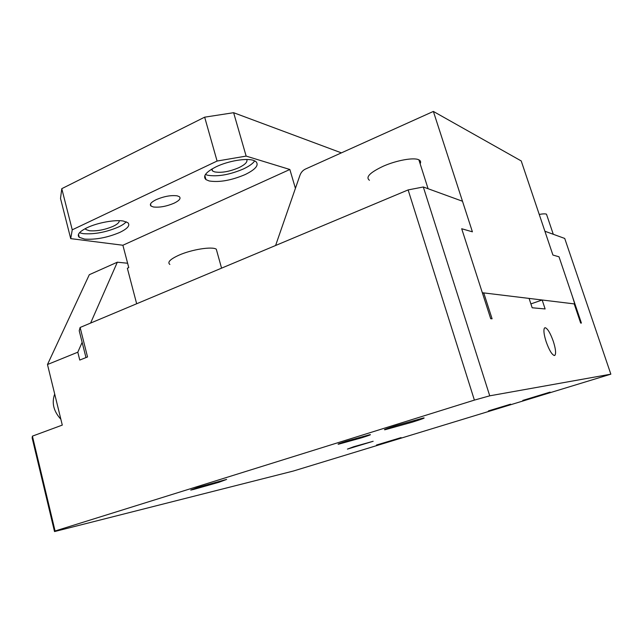 <?xml version="1.0" encoding="UTF-8"?>
<svg xmlns="http://www.w3.org/2000/svg" width="643" height="643" viewBox="0 0 643 643"><rect width="100%" height="100%" fill="white"/><g stroke="black" fill="none" stroke-linecap="round" stroke-linejoin="round"><path stroke-width="0.96" d="M420.128 163.764C421.069 162.02 420.651 160.702 418.874 159.826L418.657 159.729C413.594 157.278 396.442 160.364 383.332 166.183C369.95 172.501 365.32 177.195 369.444 180.273M80.118 327.472L87.536 356.953L79.772 360.064L77.803 352.203L82.135 342.341L79.218 330.735L80.118 327.472L408.128 189.918L423.311 186.984L462.494 201.243L472.404 231.826L433.374 111.432L521.216 160.935L552.916 255.046L559.016 256.806L581.401 323.075L580.661 323.043L574.199 303.898L542.153 300L545.127 308.953L532.171 307.772L529.085 298.416L483.737 292.903L492.096 318.799L490.722 318.735L461.698 228.739L472.404 231.826L461.698 228.739L482.387 292.886M90.599 323.075L117.331 262.199L127.611 263.244M82.135 342.341L85.969 357.58M574.279 304.131L574.77 303.962L572.278 296.069L559.016 256.806L552.916 255.046L544.894 231.231L564.723 238.44L610.85 374.17L293.329 471.038L54.518 531.568L32.15 437.931L32.415 436.139L62.291 425.095L47.478 364.525L77.803 352.203M32.415 436.139L55.081 530.989L474.389 400.107L489.741 395.823L610.85 374.17M408.128 189.918L474.389 400.107M423.311 186.984L489.741 395.823M169.873 264.45C167.116 262.32 170.114 259.233 178.883 255.199C191.598 249.492 212.11 246.261 216.281 249.179L217.069 251.992M54.518 531.568L55.081 530.989M347.429 449.095L373.165 441.275L353.722 446.724L347.429 449.095M394.408 439.981L376.501 445.028L401.103 437.602L394.408 439.981M540.208 395.493L522.799 400.412L550.103 392.109L540.208 395.493M412.018 422.25L385.036 429.741C382.858 429.998 386.62 428.592 396.321 425.529L423.592 417.942C425.738 417.717 421.88 419.156 412.018 422.25M503.043 406.77L488.431 410.901L510.582 404.182L503.043 406.77M361.31 437.891L338.539 444.2C336.868 444.393 339.697 443.332 347.035 441.026L369.99 434.652C371.646 434.475 368.752 435.552 361.31 437.891M193.615 489.444L190.714 490.07L198.148 487.29L226.625 479.413L218.966 482.266L193.615 489.444M482.531 293.337L483.737 292.903M530.893 303.906L542.153 300M117.331 262.199L89.313 274.698L47.478 364.525M546.904 215.413L546.486 214.183C545.336 213.685 542.917 213.765 539.236 214.424M60.852 419.236C53.578 411.279 51.52 402.88 54.695 394.022M553.358 341.489C555.568 348.506 556.131 353.063 555.046 355.153L554.411 355.515C551.951 354.823 549.194 350.21 546.132 341.658C543.93 334.617 543.375 330.084 544.46 328.059L545.192 327.697C547.675 328.589 550.4 333.187 553.358 341.489M275.598 245.497L299.935 175.322C301.012 172.388 302.853 170.299 305.457 169.061L433.374 111.432M574.77 303.962L482.692 292.774M136.662 303.761L127.346 268.244L128.761 267.625L122.885 245.248L70.714 238.625L72.249 229.824L217.085 161.047L246.14 156.096L289.848 169.487L122.885 245.248M295.418 188.343L289.848 169.487M253.366 160.332L255.761 161.433C259.338 164.962 255.769 169.358 245.063 174.615C231.215 180.442 219.247 182.556 209.144 180.964L205.977 179.614C202.465 176.286 205.889 171.994 216.265 166.722C228.144 160.967 246.181 157.913 253.366 160.332M123.287 221.031L127.82 222.655C130.425 225.315 127.716 228.586 119.694 232.461C107.333 237.637 95.622 239.847 84.579 239.092L79.25 237.307C76.71 234.783 79.306 231.601 87.03 227.743C97.35 222.743 114.968 219.52 123.287 221.031M177.243 195.85L179.357 196.694C181.109 198.438 179.341 200.616 174.044 203.212C166.408 206.419 159.528 207.673 153.404 206.974L151.033 206.065C149.297 204.37 151.025 202.232 156.225 199.635C164.118 196.308 171.126 195.046 177.243 195.85M205.438 174.478L207.536 175.218C217.639 176.889 229.607 174.8 243.432 168.948C249.106 166.28 252.876 163.579 254.741 160.846M246.767 159.504C247.756 161.907 245.136 164.624 238.907 167.662C229.511 171.641 221.409 173.055 214.617 171.89L212.56 170.982L211.563 169.23M341.393 152.865L233.626 112.702L204.659 117.171L61.776 188.672L60.514 198.454L70.714 238.625M79.491 232.758L83.188 233.658C94.24 234.478 105.942 232.292 118.288 227.092C122.057 225.331 124.71 223.563 126.253 221.795M61.776 188.672L72.249 229.824M204.659 117.171L217.085 161.047M233.626 112.702L246.14 156.096M119.228 220.686C119.437 222.39 117.404 224.27 113.136 226.312C104.753 229.848 96.836 231.319 89.393 230.741L85.889 229.519L85.254 228.627M418.874 159.826L428.085 188.729M221.57 268.155L216.281 249.179M546.486 214.183L553.277 234.277M555.046 355.153L554.049 355.475M204.844 175.579L205.977 179.614M211.997 168.972L212.56 170.982M78.478 234.293L79.25 237.307M85.607 228.442L85.889 229.519M150.486 204.032L151.033 206.065"/></g></svg>
